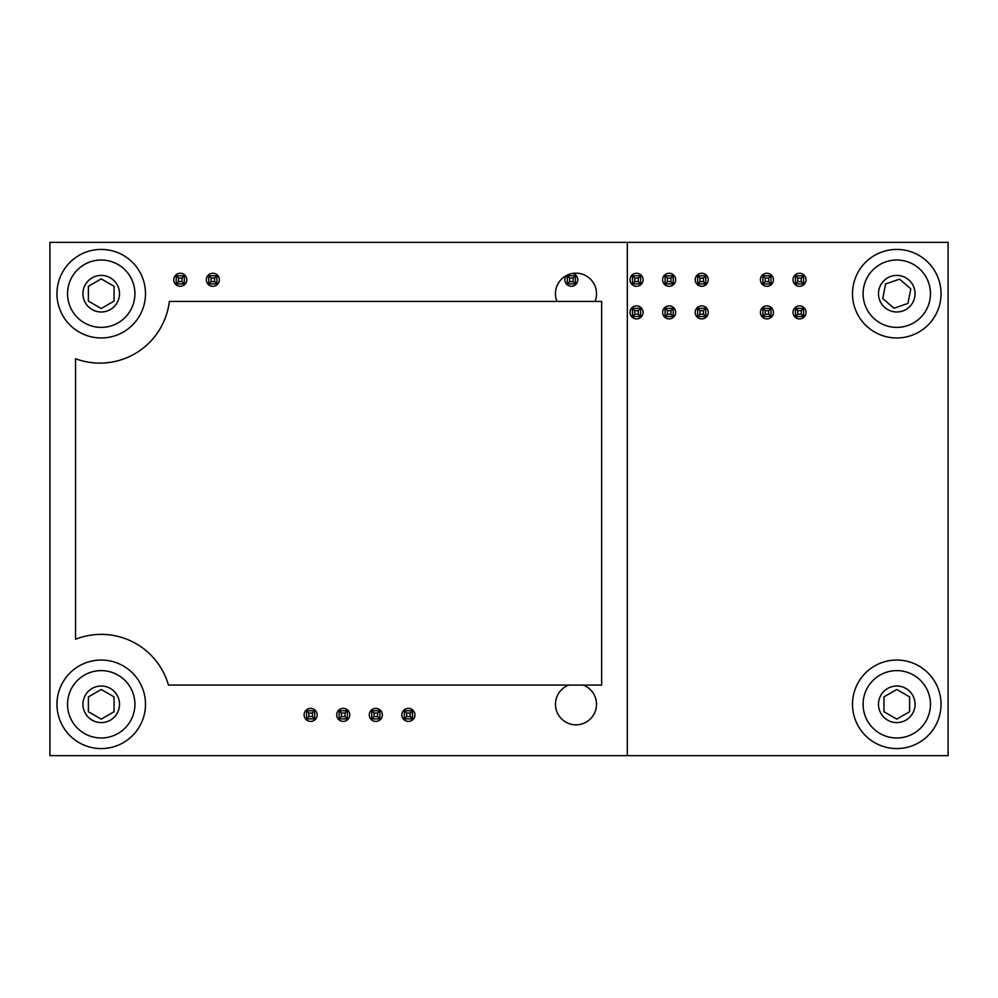 <?xml version="1.0" encoding="UTF-8"?>
<svg xmlns="http://www.w3.org/2000/svg" width="998" height="998" viewBox="0 0 998 998"><rect width="100%" height="100%" fill="white"/><g stroke="black" fill="none" stroke-linecap="round" stroke-linejoin="round"><path stroke-width="1.5" d="M890.441 326.783A33.683 33.683 0 0 0 929.862 300.036A33.683 33.683 0 0 0 903.103 260.615A33.683 33.683 0 0 0 863.694 287.362A33.683 33.683 0 0 0 890.441 326.783M893.335 311.65A18.288 18.288 0 0 0 914.729 297.13A18.288 18.288 0 0 0 900.208 275.735A18.288 18.288 0 0 0 878.814 290.256A18.288 18.288 0 0 0 893.335 311.65M940.253 302.02A44.274 44.274 0 0 1 888.445 337.174A44.274 44.274 0 0 1 853.29 285.378A44.274 44.274 0 0 1 905.099 250.224A44.274 44.274 0 0 1 940.253 302.02M882.781 298.564L885.563 284.006L899.56 279.141L910.775 288.834L907.98 303.392L893.983 308.245L882.781 298.564M101.222 260.016A33.683 33.683 0 0 0 67.54 293.699A33.683 33.683 0 0 0 101.222 327.381A33.683 33.683 0 0 0 134.905 293.699A33.683 33.683 0 0 0 101.222 260.016M101.222 275.411A18.288 18.288 0 0 0 82.946 293.699A18.288 18.288 0 0 0 101.222 311.987A18.288 18.288 0 0 0 119.511 293.699A18.288 18.288 0 0 0 101.222 275.411M56.961 293.699A44.274 44.274 0 0 1 101.222 249.425A44.274 44.274 0 0 1 145.496 293.699A44.274 44.274 0 0 1 101.222 337.96A44.274 44.274 0 0 1 56.961 293.699M114.059 286.289L114.059 301.109L101.222 308.519L88.398 301.109L88.398 286.289L101.222 278.879L114.059 286.289M896.778 670.619A33.683 33.683 0 0 0 863.095 704.301A33.683 33.683 0 0 0 896.778 737.984A33.683 33.683 0 0 0 930.46 704.301A33.683 33.683 0 0 0 896.778 670.619M896.778 686.013A18.288 18.288 0 0 0 878.49 704.301A18.288 18.288 0 0 0 896.778 722.589A18.288 18.288 0 0 0 915.054 704.301A18.288 18.288 0 0 0 896.778 686.013M852.504 704.301A44.274 44.274 0 0 1 896.778 660.04A44.274 44.274 0 0 1 941.039 704.301A44.274 44.274 0 0 1 896.778 748.575A44.274 44.274 0 0 1 852.504 704.301M909.602 696.891L909.602 711.711L896.778 719.121L883.941 711.711L883.941 696.891L896.778 689.481L909.602 696.891M219.373 279.789A6.524 6.524 0 0 1 212.861 286.301A6.524 6.524 0 0 1 206.337 279.789A6.524 6.524 0 0 1 212.861 273.265A6.524 6.524 0 0 1 219.373 279.789M186.788 279.789A6.524 6.524 0 0 1 180.264 286.301A6.524 6.524 0 0 1 173.752 279.789A6.524 6.524 0 0 1 180.264 273.265A6.524 6.524 0 0 1 186.788 279.789M414.931 714.892A6.524 6.524 0 0 1 408.407 721.404A6.524 6.524 0 0 1 401.895 714.892A6.524 6.524 0 0 1 408.407 708.368A6.524 6.524 0 0 1 414.931 714.892M382.334 714.892A6.524 6.524 0 0 1 375.822 721.404A6.524 6.524 0 0 1 369.297 714.892A6.524 6.524 0 0 1 375.822 708.368A6.524 6.524 0 0 1 382.334 714.892M349.749 714.892A6.524 6.524 0 0 1 343.225 721.404A6.524 6.524 0 0 1 336.713 714.892A6.524 6.524 0 0 1 343.225 708.368A6.524 6.524 0 0 1 349.749 714.892M317.152 714.892A6.524 6.524 0 0 1 310.64 721.404A6.524 6.524 0 0 1 304.116 714.892A6.524 6.524 0 0 1 310.64 708.368A6.524 6.524 0 0 1 317.152 714.892M583.219 685.09A20.534 20.534 0 0 1 575.983 724.835A20.534 20.534 0 0 1 568.76 685.09M556.971 301.433A20.534 20.534 0 0 1 575.983 273.165A20.534 20.534 0 0 1 595.008 301.433M49.9 242.377L49.9 755.623L627.318 755.623L627.318 242.377L49.9 242.377M101.222 670.619A33.683 33.683 0 0 0 67.54 704.301A33.683 33.683 0 0 0 101.222 737.984A33.683 33.683 0 0 0 134.905 704.301A33.683 33.683 0 0 0 101.222 670.619M101.222 686.013A18.288 18.288 0 0 0 82.946 704.301A18.288 18.288 0 0 0 101.222 722.589A18.288 18.288 0 0 0 119.511 704.301A18.288 18.288 0 0 0 101.222 686.013M56.961 704.301A44.274 44.274 0 0 1 101.222 660.04A44.274 44.274 0 0 1 145.496 704.301A44.274 44.274 0 0 1 101.222 748.575A44.274 44.274 0 0 1 56.961 704.301M114.059 696.891L114.059 711.711L101.222 719.121L88.398 711.711L88.398 696.891L101.222 689.481L114.059 696.891M601.657 685.09L168.462 685.09A69.935 69.935 0 0 0 75.561 639.256L75.561 358.744A69.935 69.935 0 0 0 169.336 301.433L601.657 301.433L601.657 685.09M640.629 308.357L632.483 308.357L632.483 316.503L640.629 316.503L640.629 308.357L638.321 310.665L634.778 310.665L632.483 308.357M673.213 308.357L665.067 308.357L665.067 316.503L673.213 316.503L673.213 308.357L670.918 310.665L667.375 310.665L665.067 308.357M705.811 308.357L697.664 308.357L697.664 316.503L705.811 316.503L705.811 308.357L703.503 310.665L699.972 310.665L697.664 308.357M575.447 275.76L567.301 275.76L567.301 283.919L575.447 283.919L575.447 275.76L573.139 278.068L569.596 278.068L567.301 275.76M640.629 275.76L632.483 275.76L632.483 283.919L640.629 283.919L640.629 275.76L638.321 278.068L634.778 278.068L632.483 275.76M673.213 275.76L665.067 275.76L665.067 283.919L673.213 283.919L673.213 275.76L670.918 278.068L667.375 278.068L665.067 275.76M705.811 275.76L697.664 275.76L697.664 283.919L705.811 283.919L705.811 275.76L703.503 278.068L699.972 278.068L697.664 275.76M638.321 310.665L638.321 314.195L634.778 314.195L634.778 310.665M640.629 316.503L638.321 314.195M634.778 314.195L632.483 316.503M670.918 310.665L670.918 314.195L667.375 314.195L667.375 310.665M673.213 316.503L670.918 314.195M667.375 314.195L665.067 316.503M703.503 310.665L703.503 314.195L699.972 314.195L699.972 310.665M705.811 316.503L703.503 314.195M699.972 314.195L697.664 316.503M573.139 278.068L573.139 281.611L569.596 281.611L569.596 278.068M575.447 283.919L573.139 281.611M569.596 281.611L567.301 283.919M638.321 278.068L638.321 281.611L634.778 281.611L634.778 278.068M640.629 283.919L638.321 281.611M634.778 281.611L632.483 283.919M670.918 278.068L670.918 281.611L667.375 281.611L667.375 278.068M673.213 283.919L670.918 281.611M667.375 281.611L665.067 283.919M703.503 278.068L703.503 281.611L699.972 281.611L699.972 278.068M705.811 283.919L703.503 281.611M699.972 281.611L697.664 283.919M178.492 281.611L182.035 281.611L184.343 283.919L176.197 283.919L176.197 275.76L178.492 278.068L178.492 281.611L176.197 283.919M208.782 275.76L216.928 275.76L216.928 283.919L208.782 283.919L208.782 275.76L211.089 278.068L211.089 281.611L208.782 283.919M216.928 283.919L214.632 281.611L211.089 281.611M184.343 283.919L184.343 275.76L176.197 275.76M214.632 281.611L214.632 278.068L211.089 278.068M214.632 278.068L216.928 275.76M182.035 281.611L182.035 278.068L178.492 278.068M182.035 278.068L184.343 275.76M308.869 716.589L312.399 716.589L314.707 718.897L306.561 718.897L306.561 710.751L308.869 713.059L308.869 716.589L306.561 718.897M404.34 710.751L412.486 710.751L412.486 718.897L404.34 718.897L404.34 710.751L406.635 713.059L406.635 716.589L404.34 718.897M374.05 716.589L377.593 716.589L379.889 718.897L371.743 718.897L371.743 710.751L374.05 713.059L374.05 716.589L371.743 718.897M341.453 716.589L344.996 716.589L347.304 718.897L339.158 718.897L339.158 710.751L341.453 713.059L341.453 716.589L339.158 718.897M347.304 718.897L347.304 710.751L339.158 710.751M379.889 718.897L379.889 710.751L371.743 710.751M412.486 718.897L410.178 716.589L406.635 716.589M314.707 718.897L314.707 710.751L306.561 710.751M344.996 716.589L344.996 713.059L341.453 713.059M344.996 713.059L347.304 710.751M377.593 716.589L377.593 713.059L374.05 713.059M377.593 713.059L379.889 710.751M410.178 716.589L410.178 713.059L406.635 713.059M410.178 713.059L412.486 710.751M312.399 716.589L312.399 713.059L308.869 713.059M312.399 713.059L314.707 710.751M803.59 283.919L803.59 275.76L795.443 275.76L795.443 283.919L803.59 283.919L801.282 281.611L801.282 278.068L803.59 275.76M803.59 316.503L803.59 308.357L795.443 308.357L795.443 316.503L803.59 316.503L801.282 314.195L801.282 310.665L803.59 308.357M801.282 278.068L797.739 278.068L795.443 275.76M801.282 281.611L797.739 281.611L797.739 278.068M795.443 283.919L797.739 281.611M762.846 283.919L770.992 283.919L770.992 275.76L762.846 275.76L762.846 283.919L765.154 281.611L768.685 281.611L770.992 283.919M762.846 316.503L770.992 316.503L770.992 308.357L762.846 308.357L762.846 316.503L765.154 314.195L768.685 314.195L770.992 316.503M801.282 310.665L797.739 310.665L795.443 308.357M801.282 314.195L797.739 314.195L797.739 310.665M795.443 316.503L797.739 314.195M765.154 281.611L765.154 278.068L768.685 278.068L768.685 281.611M762.846 275.76L765.154 278.068M768.685 278.068L770.992 275.76M765.154 314.195L765.154 310.665L768.685 310.665L768.685 314.195M762.846 308.357L765.154 310.665M768.685 310.665L770.992 308.357M760.401 312.374A6.524 6.524 0 0 0 766.926 318.898A6.524 6.524 0 0 0 773.438 312.374A6.524 6.524 0 0 0 766.926 305.862A6.524 6.524 0 0 0 760.401 312.374M792.998 312.374A6.524 6.524 0 0 0 799.51 318.898A6.524 6.524 0 0 0 806.035 312.374A6.524 6.524 0 0 0 799.51 305.862A6.524 6.524 0 0 0 792.998 312.374M572.765 273.427A6.524 6.524 0 0 1 571.367 286.301A6.524 6.524 0 0 1 566.44 275.523M643.074 312.374A6.524 6.524 0 0 1 636.549 318.898A6.524 6.524 0 0 1 630.037 312.374A6.524 6.524 0 0 1 636.549 305.862A6.524 6.524 0 0 1 643.074 312.374M643.074 279.789A6.524 6.524 0 0 1 636.549 286.301A6.524 6.524 0 0 1 630.037 279.789A6.524 6.524 0 0 1 636.549 273.265A6.524 6.524 0 0 1 643.074 279.789M675.658 312.374A6.524 6.524 0 0 1 669.147 318.898A6.524 6.524 0 0 1 662.622 312.374A6.524 6.524 0 0 1 669.147 305.862A6.524 6.524 0 0 1 675.658 312.374M675.658 279.789A6.524 6.524 0 0 1 669.147 286.301A6.524 6.524 0 0 1 662.622 279.789A6.524 6.524 0 0 1 669.147 273.265A6.524 6.524 0 0 1 675.658 279.789M708.256 312.374A6.524 6.524 0 0 1 701.731 318.898A6.524 6.524 0 0 1 695.219 312.374A6.524 6.524 0 0 1 701.731 305.862A6.524 6.524 0 0 1 708.256 312.374M708.256 279.789A6.524 6.524 0 0 1 701.731 286.301A6.524 6.524 0 0 1 695.219 279.789A6.524 6.524 0 0 1 701.731 273.265A6.524 6.524 0 0 1 708.256 279.789M806.035 279.789A6.524 6.524 0 0 1 799.51 286.301A6.524 6.524 0 0 1 792.998 279.789A6.524 6.524 0 0 1 799.51 273.265A6.524 6.524 0 0 1 806.035 279.789M773.438 279.789A6.524 6.524 0 0 1 766.926 286.301A6.524 6.524 0 0 1 760.401 279.789A6.524 6.524 0 0 1 766.926 273.265A6.524 6.524 0 0 1 773.438 279.789M627.318 755.623L948.1 755.623L948.1 242.377L627.318 242.377"/></g></svg>
